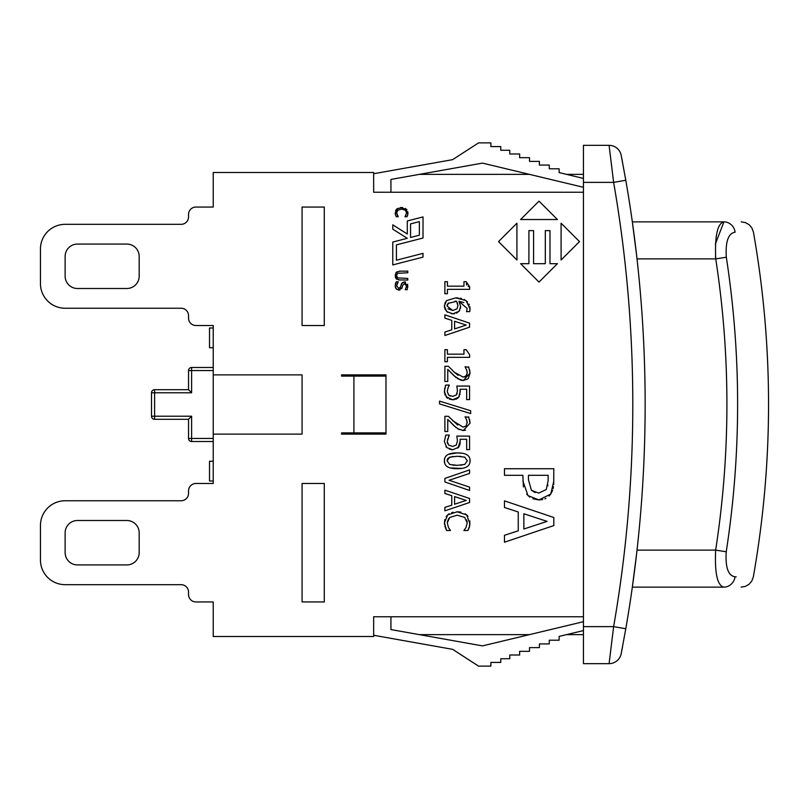 <?xml version="1.0" encoding="UTF-8"?>
<svg xmlns="http://www.w3.org/2000/svg" width="809" height="809" viewBox="0 0 809 809"><rect width="100%" height="100%" fill="white"/><g stroke="black" fill="none" stroke-linecap="round" stroke-linejoin="round"><path stroke-width="1.21" d="M715.338 244.075L723.934 221.858C717.452 223.436 714.721 235.773 715.743 258.88L715.49 256.028M637.017 258.88L715.743 258.88L726.32 257.232C725.36 241.648 728.292 233.295 735.138 232.173C759.418 232.001 759.418 232.001 735.138 232.173A12.337 11.356 90 0 0 723.934 221.858C746.96 221.858 746.96 221.858 723.934 221.858L632.335 221.858L723.934 221.858M715.743 258.88C730.658 355.96 730.628 453.04 715.652 550.12L726.229 551.768C741.378 453.596 741.408 355.414 726.32 257.232M637.017 550.12L715.652 550.12C714.62 573.227 717.35 585.564 723.822 587.142C746.869 587.142 746.869 587.142 723.822 587.142A12.337 11.356 90 0 0 735.037 576.827C759.327 577.009 759.327 577.009 735.037 576.827L736.19 576.837M735.037 576.827C728.191 575.715 725.258 567.362 726.229 551.768M723.822 587.142L632.335 587.142L723.822 587.142M385.984 376.114L341.56 376.114L341.56 374.88L385.984 374.88L385.984 434.12L341.56 434.12L341.56 432.886L385.984 432.886M324.288 483.479L324.288 601.947L302.07 601.947L302.07 483.479L324.288 483.479M547.106 521.38L523.858 513.776L523.858 529.015L547.106 521.38M518.256 511.976L504.462 507.496L504.462 500.862L553.821 517.497L553.821 525.577L504.462 542.222L504.462 535.295L518.256 530.815L518.256 511.976M469.645 354.787L469.645 357.345L447.407 357.345L447.407 361.724L444.889 361.724L444.889 349.69L447.407 349.69L447.407 354.17L463.951 354.17L463.951 349.69L466.206 349.69L469.645 354.787M466.823 370.431L465.084 366.79L468.826 367.286M467.218 373.182L467.106 371.533M465.863 376.246L467.228 372.868L466.449 369.369M456.225 377.722L447.751 369.369L447.751 381.484L444.889 381.484L444.889 366.265L448.388 366.265L454.324 372.231L463.132 377.105L466.227 375.892L466.975 374.567M464.356 376.974L465.286 376.63M454.324 372.231L458.066 375.305M460.685 380.139L454.142 375.892L447.751 369.369M467.865 378.905L463.304 380.473L457.51 378.663M469.594 369.632L470.09 373.111L463.304 380.473L461.403 380.301M468.603 366.79L470.09 373.111L468.259 378.521M447.468 312.203L444.98 309.109M444.586 307.946L444.414 305.044M454.496 313.761L451.412 313.761M459.795 310.262L456.62 313.194M463.81 302.596L458.925 301.261L460.645 306.409L460.503 308.249M469.857 306.803L470.019 309.564M469.999 309.898L469.948 310.464M469.766 311.475L466.51 311.728L467.167 308.482L458.925 301.261L460.645 306.409L459.188 311.182L452.888 313.862L446.689 311.546L444.363 306.024L446.608 300.584L455.73 297.864L458.197 297.965M464.285 299.512L467.531 301.888M468.977 304.022L469.331 304.821M460.099 298.218L461.534 298.521M444.808 303.314L446.608 300.584L455.73 297.864L466.045 300.564L470.029 308.927L469.685 311.728M448.034 308.826L452.747 310.504L457.045 308.826L457.904 305.66L457.398 302.971M457.904 305.66L456.549 301.261L447.994 303.446M447.377 304.417L447.064 306.045L452.747 310.504M456.549 301.261L454.992 301.201M448.469 302.96L447.064 306.045M457.449 391.202L457.095 387.339M448.176 387.369L447.225 391.566L448.722 395.126L452.747 396.39L456.306 394.994L457.449 390.949L456.842 386.065L469.564 386.065L469.564 399.606L466.672 399.606L466.672 389.25L460.088 389.25L459.916 394.701M456.842 394.195L457.156 393.356M448.722 395.126L450.451 396.066M445.304 386.126L445.769 385.054L449.268 385.054L448.621 386.389M449.268 385.286L447.943 387.946M444.475 392.982L444.758 388.027M447.751 398.331L446.79 397.573L444.363 391.505L445.769 385.054M454.385 399.646L452.727 399.747L446.093 396.825M445.021 394.984L444.819 394.458M459.33 396.228L458.683 397.209L452.727 399.747L449.43 399.181M460.088 389.25L460.23 391.485L458.683 397.209L457.257 398.574M456.306 399.12L455.75 399.333M466.328 283.524L466.722 285.031M468.128 286.437L469.645 286.78L469.645 289.339L447.407 289.339L447.407 293.728L444.889 293.728L444.889 281.684L447.407 281.684L447.407 286.164L463.951 286.164L463.951 281.684L466.206 281.684L469.645 286.78M470.666 410.729L470.666 413.571L439.53 403.913L439.53 401.112L470.666 410.729M579.497 241.608L561.092 260.002L561.092 223.203L579.497 241.608M466.793 420.346L465.084 416.807L468.826 417.302M452.666 420.69L463.132 427.132L466.227 425.908L467.177 422.015M467.228 422.895L466.449 419.396M456.225 427.739L447.751 419.396L447.751 431.51L444.889 431.51L444.889 416.291L448.388 416.291L457.672 425.038M448.388 416.291L449.986 417.97M459.229 429.65L454.142 425.908L447.751 419.396M465.6 430.176L463.304 430.489L457.51 428.689M469.594 419.659L470.09 423.127L463.304 430.489L462.323 430.449M468.603 416.807L470.09 423.198M516.931 260.002L498.536 241.608L516.931 223.203L516.931 260.002M460.038 444.111L458.683 447.235L452.727 449.774L446.79 447.589L444.363 441.532L445.769 435.07L449.268 435.07L447.225 441.593L448.722 445.152L452.747 446.416L456.306 445.011L457.449 440.976L456.842 436.091L469.564 436.091L469.564 449.632L466.672 449.632L466.672 439.277L460.088 439.277L460.139 443.362M447.246 442.098L447.589 443.534M447.63 438.963L447.488 439.479M448.631 436.405L448.388 436.911M444.363 441.532L445.769 435.07M446.79 447.589L445.961 446.679M452.727 449.774L451.341 449.683M450.067 449.41L449.43 449.207M460.22 441.107L457.924 448.075M460.129 439.611L460.179 440.207M539.016 201.128L557.411 219.522L520.612 219.522L539.016 201.128M470.059 460.311L469.867 462.697M461.858 468.391L450.451 467.976M448.52 454.314L457.206 452.909C465.944 452.848 470.231 455.487 470.069 460.817C470.08 466.146 465.802 468.775 457.227 468.694C448.51 468.745 444.222 466.115 444.363 460.817L444.869 457.894M444.859 463.699L444.363 460.817C444.313 455.457 448.591 452.828 457.206 452.909L461.979 453.222M465.458 454.092L466.722 454.688M449.703 464.457L457.227 465.337L464.771 464.437L467.329 460.817L464.73 457.136L457.206 456.276L449.764 457.115L447.104 460.817L449.703 464.457M452.777 465.135L457.227 465.337M460.634 465.226L461.636 465.135M448.075 467.106L447.448 466.742M452.919 456.428L448.307 457.945M447.61 458.764L447.104 460.817M460.877 456.397L459.623 456.327M410.547 223.891L410.547 237.472L419.365 235.197L419.365 221.626L410.547 223.891M423.016 216.923L423.016 238.018L396.41 244.874L396.41 260.215L423.016 253.359L423.016 257.12L392.769 264.917L392.769 242.053L407.301 238.311L392.769 229.159L392.769 224.851L407.301 234.003L407.301 220.968L423.016 216.923M469.796 525.375L467.926 530.502L463.972 530.502L466.024 527.458L467.208 522.857L464.669 517.396L457.206 515.191L449.743 517.477L448.156 519.408M467.106 521.623L466.56 519.863M463.972 530.239L464.932 529.116M469.867 520.956L469.372 527.215L467.926 530.502M465.155 513.766L466.611 514.858L469.978 523.848M456.954 511.773L466.611 514.858L467.956 516.314M446.093 516.759L447.69 514.878L457.206 511.773L460.908 512.107M444.525 524.576L444.444 522.816L447.69 514.878L449.096 513.796M451.685 512.582L453.01 512.218M447.589 520.774L447.286 522.857L448.51 527.64L450.482 530.502L446.568 530.502L444.444 522.816L444.849 519.6M446.568 530.502L444.91 526.376M449.743 517.477L447.286 522.857M545.317 230.626L549.989 230.626L549.989 263.683L557.411 263.683L539.016 282.088L520.612 263.683L528.904 263.683L528.904 230.626L533.576 230.626L533.576 263.683L545.317 263.683L545.317 230.626M523.413 486.967L522.857 475.298L504.462 475.298L504.462 468.735L553.821 468.735L553.71 484.449M538.743 493.096L546.257 489.536L548.138 480.738L548.138 475.298L528.459 475.298L528.459 479.777L531.422 490.294L538.743 493.096M547.723 485.896L547.885 484.955M529.723 497.1L526.659 494.107M542.687 499.558L538.946 499.942L527.984 495.614L522.857 480.859M552.598 490.375L550.747 494.056L538.946 499.942L532.858 498.799M553.821 481.133L550.747 494.056L549.078 496.069M545.964 498.374L544.902 498.88M553.457 486.745L553.103 488.616M531.422 490.294L535.154 492.61M466.206 325.087L454.587 321.284L454.587 328.909L466.206 325.087M451.786 320.384L444.889 318.149L444.889 314.822L469.564 323.145L469.564 327.19L444.889 335.502L444.889 332.044L451.786 329.809L451.786 320.384M407.817 214.597L406.967 216.751L404.985 216.751L406.603 212.929L405.339 210.198L401.608 209.096L397.876 210.239L396.643 212.929L398.24 216.751L396.289 216.751L395.439 214.648M404.985 216.62L406.017 215.224L404.985 216.62M407.938 211.968L407.514 215.598M407.685 215.113L406.967 216.751M405.582 208.388L407.989 213.424M400.415 207.458L406.907 209.561M395.894 210.128L396.845 208.934L402.569 207.428M395.318 214.122L395.227 212.909L397.674 208.328M395.712 215.497L395.631 210.694M397.259 215.315L398.24 216.63L397.259 215.315M449.066 480.273L469.564 487.119L469.564 490.456L444.889 481.952L444.889 478.412L469.564 469.918L469.564 473.437L449.066 480.273M399.1 271.177L407.787 271.136L407.787 272.775L397.593 273.3L396.582 275.596L397.593 277.892L407.787 278.427L407.787 280.066L398.291 279.904M395.722 273.118L397.118 271.713M395.227 276.445L396.329 272.309L400.081 271.136M396.875 279.348L395.227 274.767M400.081 280.066L396.329 278.883L395.409 277.335M466.206 500.417L454.587 496.615L454.587 504.24L466.206 500.417M451.786 495.715L444.889 493.48L444.889 490.153L469.564 498.475L469.564 502.51L444.889 510.833L444.889 507.374L451.786 505.14L451.786 495.715M407.685 284.222L407.21 289.713L405.248 289.713L406.583 286.153L404.642 283.605L402.72 285.213L401.719 288.611M401.497 283.757L404.48 281.896L407.969 286.851M404.348 281.896L405.602 282.078M399.929 288.105L402.245 282.695L404.48 281.896M395.409 283.929L396.188 281.805L398.24 281.805L396.643 285.729L398.706 288.479L400.597 286.962L401.304 284.242M398.24 281.926L397.067 283.757M395.267 286.699L395.267 284.899M399.828 290.097L396.349 289.076L395.227 285.85L396.188 281.805M402.154 287.488L398.968 290.188L396.349 289.076L395.47 287.61M406.583 286.153L404.642 283.605M324.288 207.053L324.288 325.521L302.07 325.521L302.07 207.053L324.288 207.053M302.07 374.88L302.07 434.12L213.222 434.12L213.222 374.88L302.07 374.88M583.441 616.761L373.647 616.761L373.647 636.501L213.222 636.501L213.222 601.947L195.94 601.947A7.402 7.402 0 0 1 188.537 594.544L188.537 592.077A7.402 7.402 0 0 0 181.135 584.674L65.135 584.674A24.685 24.685 0 0 1 40.45 559.99L40.45 525.435A24.685 24.685 0 0 1 65.135 500.761L181.135 500.761A7.402 7.402 0 0 0 188.537 493.348L188.537 490.881A7.402 7.402 0 0 1 195.94 483.479L213.222 483.479L213.222 434.12M583.441 192.239L373.647 192.239L373.647 172.499L213.222 172.499L213.222 207.053L195.94 207.053A7.402 7.402 0 0 0 188.537 214.456L188.537 216.923A7.402 7.402 0 0 1 181.135 224.326L65.135 224.326A24.685 24.685 0 0 0 40.45 249.01L40.45 283.565A24.685 24.685 0 0 0 65.135 308.239L181.135 308.239A7.402 7.402 0 0 1 188.537 315.652L188.537 318.119A7.402 7.402 0 0 0 195.94 325.521L213.222 325.521L213.222 374.88M625.792 180.255L613.626 182.369A1296.392 1296.392 0 0 1 613.626 626.631L625.792 628.745A1308.729 1308.729 0 0 0 625.792 180.255L621.201 155.338A12.337 12.337 0 0 0 609.086 145.347L613.626 182.369L583.441 182.369L583.441 663.653L609.086 663.653A12.337 12.337 0 0 0 621.201 653.662L625.782 628.795M583.441 626.631L613.626 626.631L609.086 663.653A12.337 12.337 0 0 0 621.201 653.662L622.525 646.785M621.201 155.338A12.337 12.337 0 0 0 621.201 155.298A12.337 12.337 0 0 1 621.201 155.338L622.525 162.215M621.615 157.452L621.201 155.298A12.337 12.337 0 0 0 609.086 145.347L583.441 145.347L583.441 182.369M621.201 653.662A12.337 12.337 0 0 1 609.086 663.653L583.441 663.653M632.335 587.142L636.45 555.055M636.45 253.945L632.335 221.858M583.441 145.347L609.086 145.347A12.337 12.337 0 0 1 621.201 155.298M583.441 621.696L482.488 645.885L419.446 634.65L529.359 634.65M566.431 634.65L583.441 634.65M583.441 187.304L482.488 163.115L419.446 174.35L529.359 174.35M566.431 174.35L583.441 174.35M373.647 635.267L452.625 649.344L478.544 666.12L490.881 666.12L490.881 662.419L500.761 662.419L500.761 658.718L509.771 658.718L509.771 655.017L519.641 655.017L519.641 651.316L529.521 651.316L529.521 647.615L539.391 647.615L539.391 643.913L549.26 643.913L549.26 640.212L559.13 640.212L559.13 636.4L583.441 630.575M482.488 645.885L390.929 629.574L390.929 616.761M373.647 173.733L452.625 159.656L478.544 142.88L490.881 142.88L490.881 146.581L500.761 146.581L500.761 150.282L509.771 150.282L509.771 153.983L519.641 153.983L519.641 157.684L529.521 157.684L529.521 161.385L539.391 161.385L539.391 165.087L549.26 165.087L549.26 168.788L559.13 168.788L559.13 172.6L583.441 178.425M482.488 163.115L390.929 179.426L390.929 192.239M139.178 276.152A12.337 12.337 0 0 1 126.831 288.5L77.472 288.5A12.337 12.337 0 0 1 65.135 276.152L65.135 256.413A12.337 12.337 0 0 1 77.472 244.075L126.831 244.075A12.337 12.337 0 0 1 139.178 256.413L139.178 276.152M139.178 552.587A12.337 12.337 0 0 1 126.831 564.925L77.472 564.925A12.337 12.337 0 0 1 65.135 552.587L65.135 532.848A12.337 12.337 0 0 1 77.472 520.5L126.831 520.5A12.337 12.337 0 0 1 139.178 532.848L139.178 552.587M213.222 441.522L191.622 441.522A3.084 3.084 0 0 1 188.537 438.438A3.084 3.084 0 0 0 191.622 441.522L191.622 416.22L188.537 419.305L154.6 419.305L154.6 389.695A3.084 3.084 0 0 0 151.516 392.78L191.622 392.78L188.537 389.695L188.537 370.562A3.084 3.084 0 0 1 191.622 367.478A3.084 3.084 0 0 0 188.537 370.562L191.622 370.562L191.622 367.478L213.222 367.478M213.222 438.438L188.537 438.438L188.537 419.305L154.6 419.305A3.084 3.084 0 0 1 151.516 416.22L191.622 416.22M151.516 392.78L151.516 416.22M188.537 389.695L154.6 389.695L188.537 389.695M213.222 327.989L209.521 327.989L209.521 347.728L213.222 347.728M213.222 461.272L209.521 461.272L209.521 481.011L213.222 481.011M353.907 376.114L353.907 432.886M191.622 392.78L191.622 370.562L213.222 370.562M753.401 232.052L751.885 227.946L749.205 224.76L745.494 222.617L741.256 221.858M753.422 232.041C773.616 347.021 773.586 462 753.321 576.959L751.794 581.054L749.114 584.229L745.413 586.373L741.155 587.142"/></g></svg>
